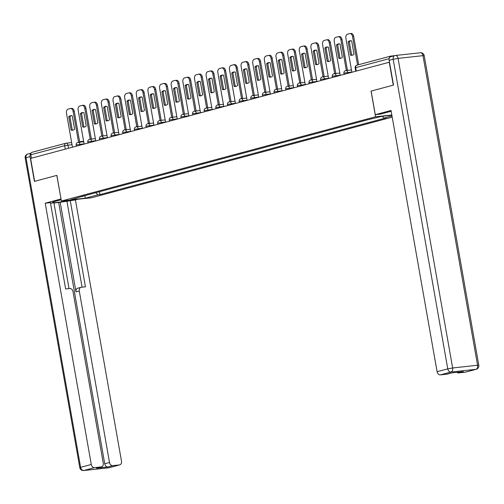 <?xml version="1.0" encoding="UTF-8"?>
<svg xmlns="http://www.w3.org/2000/svg" width="504" height="504" viewBox="0 0 504 504"><rect width="100%" height="100%" fill="white"/><g stroke="black" fill="none" stroke-linecap="round" stroke-linejoin="round"><path stroke-width="0.76" d="M451.975 372.859L447.344 374.1A3.515 2.646 -105 0 1 447.042 374.157L440.351 374.881A3.515 2.646 -105 0 1 437.1 371.719L447.766 368.859L393.177 59.258L389.151 60.335L393.511 85.082L371.051 91.104L393.29 85.145L389.252 62.238L30.599 158.432L34.637 181.333L56.876 175.367L61.4 201.033L91.615 197.757L392.206 117.136M371.051 91.104L375.575 116.77L61.4 201.033M394.481 55.692L390.858 56.083A2.344 1.764 75 0 0 390.657 56.12A2.344 1.764 75 0 0 389.46 57.872M31.456 158.199L30.851 154.766A2.344 1.764 -105 0 1 32.004 152.309A2.344 1.764 -105 0 1 32.206 152.271M95.766 192.717L97.933 194.828L85.397 198.192L70.598 199.798L83.349 196.05M391.873 115.24L381.786 116.336L367.183 119.921L81.068 196.661L83.135 196.434M391.999 115.958L384.048 118.093L382.202 116.292M97.933 194.828L100.006 194.607L386.121 117.867L384.048 118.093M391.835 115.007L375.575 116.77M99.496 191.715L100.006 194.607M85.397 198.192L84.722 195.678M73.036 130.12A7.327 4.794 83.8 0 1 72.242 129.963L69.892 116.632A7.327 4.794 83.8 0 1 71.467 115.662M71.417 108.442A3.515 2.3 83.8 0 1 71.65 108.398A3.515 2.3 83.8 0 1 74.264 111.296L79.714 142.197M68.752 116.758L71.102 130.089A7.327 4.794 83.8 0 0 72.469 130.24A7.327 4.794 83.8 0 0 74.605 129.15L72.255 115.819A7.327 4.794 83.8 0 0 70.888 115.674A7.327 4.794 83.8 0 0 68.752 116.758L69.892 116.632M78.574 142.317L73.124 111.415A3.515 2.3 -96.2 0 0 70.503 108.524A3.515 2.3 -96.2 0 0 70.276 108.568L68.109 109.147A3.515 2.3 -96.2 0 0 66.478 113.198L72.475 147.2M71.102 130.089L72.242 129.963M84.678 127.002A7.327 4.794 83.8 0 1 83.885 126.844L81.535 113.513A7.327 4.794 83.8 0 1 83.11 112.537M83.059 105.317A3.515 2.3 83.8 0 1 83.292 105.273A3.515 2.3 83.8 0 1 85.907 108.171L91.356 139.072M80.388 113.639L82.744 126.97A7.327 4.794 83.8 0 0 84.111 127.115A7.327 4.794 83.8 0 0 86.247 126.025L83.897 112.694A7.327 4.794 83.8 0 0 82.53 112.55A7.327 4.794 83.8 0 0 80.388 113.639L81.535 113.513M90.21 139.198L84.767 108.297A3.515 2.3 -96.2 0 0 82.146 105.399A3.515 2.3 -96.2 0 0 81.919 105.443L79.752 106.023A3.515 2.3 -96.2 0 0 78.12 110.074L84.118 144.075M82.744 126.97L83.885 126.844M96.321 123.877A7.327 4.794 83.8 0 1 95.527 123.719L93.177 110.389A7.327 4.794 83.8 0 1 94.752 109.418M94.702 102.199A3.515 2.3 83.8 0 1 94.935 102.154A3.515 2.3 83.8 0 1 97.549 105.046L102.999 135.948M92.03 110.515L94.38 123.845A7.327 4.794 83.8 0 0 95.754 123.99A7.327 4.794 83.8 0 0 97.889 122.907L95.54 109.576A7.327 4.794 83.8 0 0 94.172 109.425A7.327 4.794 83.8 0 0 92.03 110.515L93.177 110.389M101.852 136.074L96.403 105.172A3.515 2.3 -96.2 0 0 93.788 102.281A3.515 2.3 -96.2 0 0 93.555 102.318L91.394 102.898A3.515 2.3 -96.2 0 0 89.762 106.955L95.76 140.956M94.38 123.845L95.527 123.719M61.173 199.754L55.56 201.26A13.186 1.008 170 0 0 52.485 202.476A13.186 1.008 170 0 0 59.252 202.173A13.186 1.008 170 0 0 72.355 199.849M30.927 153.436A3.515 2.646 75 0 0 30.051 156.65L34.411 181.396L56.801 175.392L61.041 198.973M60.959 198.986L45.215 203.207L50.413 202.639L65.633 288.962L69.772 288.515A3.515 2.646 75 0 1 73.023 291.677L103.263 463.17A3.515 2.646 75 0 1 101.531 466.849L96.755 468.128A3.515 2.646 -105 0 1 96.453 468.185L107.988 466.937A3.515 2.646 -105 0 1 104.737 463.768L58.672 202.507L53.953 203.024M69.042 288.59L53.909 202.784L50.501 203.156M58.672 202.507L75.424 199.924L121.495 461.185A3.515 2.646 75 0 1 119.763 464.871A3.515 2.646 75 0 1 119.461 464.927L112.764 465.652L107.988 466.937M78.019 199.231L75.424 199.924M45.215 203.207L91.281 464.468A3.515 2.646 75 0 0 94.532 467.63L101.228 466.906A3.515 2.646 75 0 0 101.531 466.849M104.737 463.768L109.513 462.489L79.279 290.997A3.515 2.646 75 0 1 81.005 287.318A3.515 2.646 75 0 1 81.308 287.261L85.447 286.814L70.232 200.491M109.513 462.489A3.515 2.646 75 0 0 112.764 465.652M79.279 290.997L75.991 291.879L60.165 202.11M75.991 291.879A3.515 2.646 -105 0 1 77.723 288.2L81.005 287.318M82.076 287.179L66.944 201.373M391.167 111.252A13.186 1.008 170 0 0 391.079 111.277L380.482 114.118L375.285 114.679L391.028 110.458L437.1 371.719M371.127 91.085L375.285 114.679M465.274 372.179L475.946 369.319A3.515 2.646 75 0 0 476.249 369.262L465.576 372.122A3.515 2.646 -105 0 1 465.274 372.179L458.583 372.903A3.515 2.646 -105 0 1 456.807 372.336M458.583 372.903L463.359 371.624L451.817 372.878L447.042 374.157M389.151 60.335A3.515 2.646 -105 0 1 390.877 56.656L394.909 55.572A3.515 2.646 75 0 0 393.177 59.258L398.059 58.37L452.649 367.97L477.578 365.261L422.988 55.667L398.059 58.37A3.515 2.3 83.8 0 0 395.438 55.471A3.515 3.515 0 0 0 394.909 55.572A3.515 2.646 75 0 1 395.212 55.516A3.515 2.3 83.8 0 1 395.438 55.471L420.368 52.769A3.515 2.3 -96.2 0 1 422.988 55.667L424.211 55.654A3.515 3.515 0 0 0 420.368 52.769M107.963 120.752A7.327 4.794 83.8 0 1 107.169 120.601L104.819 107.27A7.327 4.794 83.8 0 1 106.388 106.294M106.344 99.074A3.515 2.3 83.8 0 1 106.571 99.03A3.515 2.3 83.8 0 1 109.192 101.928L114.641 132.829M103.673 107.39L106.023 120.721A7.327 4.794 83.8 0 0 107.396 120.872A7.327 4.794 83.8 0 0 109.532 119.782L107.182 106.451A7.327 4.794 83.8 0 0 105.815 106.306A7.327 4.794 83.8 0 0 103.673 107.39L104.819 107.27M113.495 132.955L108.045 102.047A3.515 2.3 -96.2 0 0 105.43 99.156A3.515 2.3 -96.2 0 0 105.197 99.2L103.037 99.779A3.515 2.3 -96.2 0 0 101.405 103.83L107.402 137.831M106.023 120.721L107.169 120.601M119.599 117.634A7.327 4.794 83.8 0 1 118.812 117.476L116.462 104.145A7.327 4.794 83.8 0 1 118.031 103.175M117.986 95.949A3.515 2.3 83.8 0 1 118.213 95.911A3.515 2.3 83.8 0 1 120.834 98.803L126.283 129.704M115.315 104.271L117.665 117.602A7.327 4.794 83.8 0 0 119.032 117.747A7.327 4.794 83.8 0 0 121.174 116.657L118.824 103.326A7.327 4.794 83.8 0 0 117.457 103.181A7.327 4.794 83.8 0 0 115.315 104.271L116.462 104.145M125.137 129.83L119.687 98.929A3.515 2.3 -96.2 0 0 117.073 96.031A3.515 2.3 -96.2 0 0 116.84 96.075L114.679 96.655A3.515 2.3 -96.2 0 0 113.047 100.712L119.045 134.707M117.665 117.602L118.812 117.476M131.242 114.509A7.327 4.794 83.8 0 1 130.454 114.351L128.104 101.02A7.327 4.794 83.8 0 1 129.673 100.05M129.629 92.831A3.515 2.3 83.8 0 1 129.856 92.786A3.515 2.3 83.8 0 1 132.476 95.684L137.926 126.586M126.958 101.147L129.308 114.477A7.327 4.794 83.8 0 0 130.675 114.628A7.327 4.794 83.8 0 0 132.817 113.539L130.467 100.208A7.327 4.794 83.8 0 0 129.093 100.057A7.327 4.794 83.8 0 0 126.958 101.147L128.104 101.02M136.779 126.706L131.33 95.804A3.515 2.3 -96.2 0 0 128.709 92.912A3.515 2.3 -96.2 0 0 128.482 92.957L126.315 93.536A3.515 2.3 -96.2 0 0 124.69 97.587L130.681 131.588M129.308 114.477L130.454 114.351M142.884 111.39A7.327 4.794 83.8 0 1 142.097 111.233L139.747 97.902A7.327 4.794 83.8 0 1 141.315 96.925M141.271 89.706A3.515 2.3 83.8 0 1 141.498 89.662A3.515 2.3 83.8 0 1 144.119 92.56L149.568 123.461M138.6 98.028L140.95 111.359A7.327 4.794 83.8 0 0 142.317 111.504A7.327 4.794 83.8 0 0 144.459 110.414L142.109 97.083A7.327 4.794 83.8 0 0 140.736 96.938A7.327 4.794 83.8 0 0 138.6 98.028L139.747 97.902M148.422 123.587L142.972 92.686A3.515 2.3 -96.2 0 0 140.351 89.788A3.515 2.3 -96.2 0 0 140.125 89.832L137.957 90.411A3.515 2.3 -96.2 0 0 136.332 94.462L142.323 128.463M140.95 111.359L142.097 111.233M154.526 108.266A7.327 4.794 83.8 0 1 153.739 108.108L151.383 94.777A7.327 4.794 83.8 0 1 152.958 93.807M152.907 86.587A3.515 2.3 83.8 0 1 153.14 86.543A3.515 2.3 83.8 0 1 155.755 89.435L161.204 120.336M150.242 94.903L152.592 108.234A7.327 4.794 83.8 0 0 153.959 108.379A7.327 4.794 83.8 0 0 156.101 107.295L153.745 93.965A7.327 4.794 83.8 0 0 152.378 93.813A7.327 4.794 83.8 0 0 150.242 94.903L151.383 94.777M160.064 120.462L154.615 89.561A3.515 2.3 -96.2 0 0 151.994 86.663A3.515 2.3 -96.2 0 0 151.767 86.707L149.6 87.287A3.515 2.3 -96.2 0 0 147.974 91.344L153.966 125.345M152.592 108.234L153.739 108.108M166.169 105.141A7.327 4.794 83.8 0 1 165.375 104.99L163.025 91.659A7.327 4.794 83.8 0 1 164.6 90.682M164.55 83.462A3.515 2.3 83.8 0 1 164.783 83.418A3.515 2.3 83.8 0 1 167.397 86.316L172.847 117.218M161.885 91.778L164.235 105.109A7.327 4.794 83.8 0 0 165.602 105.26A7.327 4.794 83.8 0 0 167.738 104.171L165.388 90.84A7.327 4.794 83.8 0 0 164.021 90.695A7.327 4.794 83.8 0 0 161.885 91.778L163.025 91.659M171.707 117.338L166.257 86.436A3.515 2.3 -96.2 0 0 163.636 83.544A3.515 2.3 -96.2 0 0 163.409 83.588L161.242 84.168A3.515 2.3 -96.2 0 0 159.611 88.219L165.608 122.22M164.235 105.109L165.375 104.99M177.811 102.022A7.327 4.794 83.8 0 1 177.017 101.865L174.667 88.534A7.327 4.794 83.8 0 1 176.243 87.564M176.192 80.338A3.515 2.3 83.8 0 1 176.425 80.3A3.515 2.3 83.8 0 1 179.04 83.192L184.489 114.093M173.521 88.66L175.877 101.991A7.327 4.794 83.8 0 0 177.244 102.136A7.327 4.794 83.8 0 0 179.38 101.046L177.03 87.715A7.327 4.794 83.8 0 0 175.663 87.57A7.327 4.794 83.8 0 0 173.521 88.66L174.667 88.534M183.343 114.219L177.893 83.317A3.515 2.3 -96.2 0 0 175.279 80.419A3.515 2.3 -96.2 0 0 175.046 80.464L172.885 81.043A3.515 2.3 -96.2 0 0 171.253 85.1L177.251 119.095M175.877 101.991L177.017 101.865M189.454 98.897A7.327 4.794 83.8 0 1 188.66 98.74L186.31 85.409A7.327 4.794 83.8 0 1 187.885 84.439M187.834 77.219A3.515 2.3 83.8 0 1 188.068 77.175A3.515 2.3 83.8 0 1 190.682 80.073L196.132 110.975M185.163 85.535L187.513 98.866A7.327 4.794 83.8 0 0 188.887 99.011A7.327 4.794 83.8 0 0 191.022 97.927L188.672 84.596A7.327 4.794 83.8 0 0 187.305 84.445A7.327 4.794 83.8 0 0 185.163 85.535L186.31 85.409M194.985 111.094L189.536 80.193A3.515 2.3 -96.2 0 0 186.921 77.301A3.515 2.3 -96.2 0 0 186.688 77.339L184.527 77.925A3.515 2.3 -96.2 0 0 182.895 81.976L188.893 115.977M187.513 98.866L188.66 98.74M201.096 95.779A7.327 4.794 83.8 0 1 200.302 95.621L197.952 82.291A7.327 4.794 83.8 0 1 199.521 81.314M199.477 74.094A3.515 2.3 83.8 0 1 199.704 74.05A3.515 2.3 83.8 0 1 202.325 76.948L207.774 107.85M196.806 82.417L199.156 95.747A7.327 4.794 83.8 0 0 200.529 95.892A7.327 4.794 83.8 0 0 202.665 94.802L200.315 81.472A7.327 4.794 83.8 0 0 198.948 81.327A7.327 4.794 83.8 0 0 196.806 82.417L197.952 82.291M206.627 107.976L201.178 77.074A3.515 2.3 -96.2 0 0 198.563 74.176A3.515 2.3 -96.2 0 0 198.33 74.22L196.169 74.8A3.515 2.3 -96.2 0 0 194.538 78.851L200.535 112.852M199.156 95.747L200.302 95.621M212.732 92.654A7.327 4.794 83.8 0 1 211.945 92.497L209.595 79.166A7.327 4.794 83.8 0 1 211.163 78.196M211.119 70.976A3.515 2.3 83.8 0 1 211.346 70.932A3.515 2.3 83.8 0 1 213.967 73.823L219.416 104.725M208.448 79.292L210.798 92.623A7.327 4.794 83.8 0 0 212.165 92.767A7.327 4.794 83.8 0 0 214.307 91.684L211.957 78.353A7.327 4.794 83.8 0 0 210.584 78.202A7.327 4.794 83.8 0 0 208.448 79.292L209.595 79.166M218.27 104.851L212.82 73.949A3.515 2.3 -96.2 0 0 210.206 71.051A3.515 2.3 -96.2 0 0 209.973 71.096L207.812 71.675A3.515 2.3 -96.2 0 0 206.18 75.732L212.171 109.733M210.798 92.623L211.945 92.497M224.374 89.529A7.327 4.794 83.8 0 1 223.587 89.378L221.237 76.047A7.327 4.794 83.8 0 1 222.806 75.071M222.762 67.851A3.515 2.3 83.8 0 1 222.988 67.807A3.515 2.3 83.8 0 1 225.609 70.705L231.059 101.606M220.091 76.167L222.44 89.498A7.327 4.794 83.8 0 0 223.808 89.649A7.327 4.794 83.8 0 0 225.95 88.559L223.6 75.228A7.327 4.794 83.8 0 0 222.226 75.083A7.327 4.794 83.8 0 0 220.091 76.167L221.237 76.047M229.912 101.726L224.463 70.825A3.515 2.3 -96.2 0 0 221.842 67.933A3.515 2.3 -96.2 0 0 221.615 67.977L219.448 68.557A3.515 2.3 -96.2 0 0 217.822 72.608L223.814 106.609M222.44 89.498L223.587 89.378M236.017 86.411A7.327 4.794 83.8 0 1 235.229 86.253L232.879 72.922A7.327 4.794 83.8 0 1 234.448 71.952M234.404 64.726A3.515 2.3 83.8 0 1 234.631 64.682A3.515 2.3 83.8 0 1 237.252 67.58L242.695 98.482M231.733 73.049L234.083 86.379A7.327 4.794 83.8 0 0 235.45 86.524A7.327 4.794 83.8 0 0 237.592 85.434L235.242 72.103A7.327 4.794 83.8 0 0 233.869 71.959A7.327 4.794 83.8 0 0 231.733 73.049L232.879 72.922M241.555 98.608L236.105 67.706A3.515 2.3 -96.2 0 0 233.484 64.808A3.515 2.3 -96.2 0 0 233.257 64.852L231.09 65.432A3.515 2.3 -96.2 0 0 229.465 69.489L235.456 103.484M234.083 86.379L235.229 86.253M247.659 83.286A7.327 4.794 83.8 0 1 246.872 83.128L244.516 69.798A7.327 4.794 83.8 0 1 246.091 68.828M246.04 61.608A3.515 2.3 83.8 0 1 246.273 61.564A3.515 2.3 83.8 0 1 248.888 64.455L254.337 95.363M243.375 69.924L245.725 83.255A7.327 4.794 83.8 0 0 247.092 83.399A7.327 4.794 83.8 0 0 249.228 82.316L246.878 68.985A7.327 4.794 83.8 0 0 245.511 68.834A7.327 4.794 83.8 0 0 243.375 69.924L244.516 69.798M253.197 95.483L247.748 64.581A3.515 2.3 -96.2 0 0 245.127 61.69A3.515 2.3 -96.2 0 0 244.9 61.727L242.733 62.313A3.515 2.3 -96.2 0 0 241.101 66.364L247.099 100.365M245.725 83.255L246.872 83.128M259.302 80.168A7.327 4.794 83.8 0 1 258.508 80.01L256.158 66.679A7.327 4.794 83.8 0 1 257.733 65.703M257.683 58.483A3.515 2.3 83.8 0 1 257.916 58.439A3.515 2.3 83.8 0 1 260.53 61.337L265.98 92.238M255.018 66.799L257.368 80.13A7.327 4.794 83.8 0 0 258.735 80.281A7.327 4.794 83.8 0 0 260.87 79.191L258.521 65.86A7.327 4.794 83.8 0 0 257.153 65.715A7.327 4.794 83.8 0 0 255.018 66.799L256.158 66.679M264.833 92.364L259.39 61.463A3.515 2.3 -96.2 0 0 256.769 58.565A3.515 2.3 -96.2 0 0 256.542 58.609L254.375 59.189A3.515 2.3 -96.2 0 0 252.743 63.239L258.741 97.24M257.368 80.13L258.508 80.01M270.944 77.043A7.327 4.794 83.8 0 1 270.15 76.885L267.8 63.554A7.327 4.794 83.8 0 1 269.375 62.584M269.325 55.364A3.515 2.3 83.8 0 1 269.558 55.32A3.515 2.3 83.8 0 1 272.173 58.212L277.622 89.113M266.654 63.68L269.01 77.011A7.327 4.794 83.8 0 0 270.377 77.156A7.327 4.794 83.8 0 0 272.513 76.073L270.163 62.742A7.327 4.794 83.8 0 0 268.796 62.59A7.327 4.794 83.8 0 0 266.654 63.68L267.8 63.554M276.476 89.24L271.026 58.338A3.515 2.3 -96.2 0 0 268.411 55.44A3.515 2.3 -96.2 0 0 268.178 55.484L266.017 56.064A3.515 2.3 -96.2 0 0 264.386 60.121L270.383 94.122M269.01 77.011L270.15 76.885M282.587 73.918A7.327 4.794 83.8 0 1 281.793 73.767L279.443 60.436A7.327 4.794 83.8 0 1 281.012 59.459M280.967 52.24A3.515 2.3 83.8 0 1 281.194 52.195A3.515 2.3 83.8 0 1 283.815 55.093L289.264 85.995M278.296 60.556L280.646 73.886A7.327 4.794 83.8 0 0 282.019 74.038A7.327 4.794 83.8 0 0 284.155 72.948L281.805 59.617A7.327 4.794 83.8 0 0 280.438 59.472A7.327 4.794 83.8 0 0 278.296 60.556L279.443 60.436M288.118 86.115L282.668 55.213A3.515 2.3 -96.2 0 0 280.054 52.322A3.515 2.3 -96.2 0 0 279.821 52.366L277.66 52.945A3.515 2.3 -96.2 0 0 276.028 56.996L282.026 90.997M280.646 73.886L281.793 73.767M294.229 70.799A7.327 4.794 83.8 0 1 293.435 70.642L291.085 57.311A7.327 4.794 83.8 0 1 292.654 56.335M292.61 49.115A3.515 2.3 83.8 0 1 292.837 49.071A3.515 2.3 83.8 0 1 295.457 51.969L300.907 82.87M289.939 57.437L292.288 70.768A7.327 4.794 83.8 0 0 293.662 70.913A7.327 4.794 83.8 0 0 295.798 69.823L293.448 56.492A7.327 4.794 83.8 0 0 292.081 56.347A7.327 4.794 83.8 0 0 289.939 57.437L291.085 57.311M299.76 82.996L294.311 52.095A3.515 2.3 -96.2 0 0 291.696 49.197A3.515 2.3 -96.2 0 0 291.463 49.241L289.302 49.82A3.515 2.3 -96.2 0 0 287.671 53.878L293.668 87.872M292.288 70.768L293.435 70.642M305.865 67.675A7.327 4.794 83.8 0 1 305.077 67.517L302.728 54.186A7.327 4.794 83.8 0 1 304.296 53.216M304.252 45.996A3.515 2.3 83.8 0 1 304.479 45.952A3.515 2.3 83.8 0 1 307.1 48.844L312.549 79.745M301.581 54.312L303.931 67.643A7.327 4.794 83.8 0 0 305.298 67.788A7.327 4.794 83.8 0 0 307.44 66.704L305.09 53.374A7.327 4.794 83.8 0 0 303.717 53.222A7.327 4.794 83.8 0 0 301.581 54.312L302.728 54.186M311.403 79.871L305.953 48.97A3.515 2.3 -96.2 0 0 303.332 46.078A3.515 2.3 -96.2 0 0 303.106 46.116L300.945 46.702A3.515 2.3 -96.2 0 0 299.313 50.753L305.304 84.754M303.931 67.643L305.077 67.517M317.507 64.556A7.327 4.794 83.8 0 1 316.72 64.399L314.37 51.068A7.327 4.794 83.8 0 1 315.939 50.091M315.895 42.871A3.515 2.3 83.8 0 1 316.121 42.827A3.515 2.3 83.8 0 1 318.742 45.725L324.192 76.627M313.223 51.188L315.573 64.518A7.327 4.794 83.8 0 0 316.94 64.669A7.327 4.794 83.8 0 0 319.082 63.58L316.733 50.249A7.327 4.794 83.8 0 0 315.359 50.104A7.327 4.794 83.8 0 0 313.223 51.188L314.37 51.068M323.045 76.753L317.596 45.851A3.515 2.3 -96.2 0 0 314.975 42.953A3.515 2.3 -96.2 0 0 314.748 42.998L312.581 43.577A3.515 2.3 -96.2 0 0 310.955 47.628L316.947 81.629M315.573 64.518L316.72 64.399M329.15 61.431A7.327 4.794 83.8 0 1 328.362 61.274L326.006 47.943A7.327 4.794 83.8 0 1 327.581 46.973M327.537 39.747A3.515 2.3 83.8 0 1 327.764 39.709A3.515 2.3 83.8 0 1 330.385 42.601L335.828 73.502M324.866 48.069L327.216 61.4A7.327 4.794 83.8 0 0 328.583 61.545A7.327 4.794 83.8 0 0 330.725 60.461L328.369 47.13A7.327 4.794 83.8 0 0 327.001 46.979A7.327 4.794 83.8 0 0 324.866 48.069L326.006 47.943M334.688 73.628L329.238 42.727A3.515 2.3 -96.2 0 0 326.617 39.829A3.515 2.3 -96.2 0 0 326.39 39.873L324.223 40.452A3.515 2.3 -96.2 0 0 322.598 44.51L328.589 78.511M327.216 61.4L328.362 61.274M340.792 58.306A7.327 4.794 83.8 0 1 339.998 58.155L337.649 44.818A7.327 4.794 83.8 0 1 339.224 43.848M339.173 36.628A3.515 2.3 83.8 0 1 339.406 36.584A3.515 2.3 83.8 0 1 342.021 39.482L347.47 70.384M336.508 44.944L338.858 58.275A7.327 4.794 83.8 0 0 340.225 58.426A7.327 4.794 83.8 0 0 342.361 57.336L340.011 44.005A7.327 4.794 83.8 0 0 338.644 43.861A7.327 4.794 83.8 0 0 336.508 44.944L337.649 44.818M346.33 70.503L340.88 39.602A3.515 2.3 -96.2 0 0 338.26 36.71A3.515 2.3 -96.2 0 0 338.033 36.754L335.866 37.334A3.515 2.3 -96.2 0 0 334.234 41.385L340.231 75.386M338.858 58.275L339.998 58.155M352.435 55.188A7.327 4.794 83.8 0 1 351.641 55.03L349.291 41.7A7.327 4.794 83.8 0 1 350.866 40.723M350.816 33.503A3.515 2.3 83.8 0 1 351.049 33.459A3.515 2.3 83.8 0 1 353.663 36.357L358.665 64.701M348.144 41.826L350.501 55.157A7.327 4.794 83.8 0 0 351.868 55.301A7.327 4.794 83.8 0 0 354.003 54.212L351.653 40.881A7.327 4.794 83.8 0 0 350.286 40.736A7.327 4.794 83.8 0 0 348.144 41.826L349.291 41.7M357.55 64.997L352.523 36.483A3.515 2.3 -96.2 0 0 349.902 33.585A3.515 2.3 -96.2 0 0 349.675 33.629L347.508 34.209A3.515 2.3 -96.2 0 0 345.876 38.26L351.874 72.261M350.501 55.157L351.641 55.03M351.83 72.028L344.459 73.067L343.911 73.282L344.1 74.346M340.187 75.153L332.816 76.186L332.268 76.406L332.457 77.471M328.551 78.271L321.174 79.311L320.632 79.525L320.815 80.59M316.909 81.396L309.538 82.435L308.99 82.65L309.179 83.714M305.267 84.514L297.896 85.554L297.347 85.775L297.536 86.839M293.624 87.639L286.253 88.679L285.705 88.893L285.894 89.958M281.982 90.764L274.611 91.797L274.063 92.018L274.252 93.082M270.339 93.883L262.968 94.922L262.42 95.136L262.609 96.207M258.697 97.007L251.326 98.047L250.778 98.261L250.967 99.326M247.061 100.126L239.683 101.165L239.142 101.386L239.324 102.451M235.418 103.251L228.041 104.29L227.499 104.504L227.682 105.569M223.776 106.376L216.405 107.415L215.857 107.629L216.046 108.694M212.134 109.494L204.763 110.533L204.214 110.748L204.404 111.819M200.491 112.619L193.12 113.658L192.572 113.873L192.761 114.937M188.849 115.737L181.478 116.777L180.93 116.997L181.119 118.062M177.206 118.862L169.835 119.902L169.287 120.116L169.476 121.18M165.564 121.987L158.193 123.026L157.645 123.241L157.834 124.305M153.928 125.105L146.551 126.145L146.009 126.359L146.192 127.43M142.285 128.23L134.915 129.27L134.366 129.484L134.555 130.549M130.643 131.355L123.272 132.388L122.724 132.609L122.913 133.673M119.001 134.474L111.63 135.513L111.082 135.727L111.271 136.792M107.358 137.598L99.987 138.638L99.439 138.852L99.628 139.917M95.716 140.717L88.345 141.756L87.797 141.97L87.986 143.042M84.073 143.842L76.703 144.881L76.154 145.095L76.343 146.16M72.028 144.661L64.657 145.7L30.851 154.766M68.468 148.277L67.908 145.108A2.344 1.537 83.8 0 0 66.163 143.18A2.344 2.344 0 0 0 65.81 143.243A2.344 1.764 75 0 0 64.657 145.7L65.262 149.134M347.867 73.338L347.716 72.475A2.344 1.537 -96.2 0 0 345.971 70.547A2.344 1.537 -96.2 0 0 345.813 70.573M336.225 76.463L336.074 75.6A2.344 1.537 -96.2 0 0 334.328 73.666A2.344 1.537 -96.2 0 0 334.177 73.697M324.582 79.582L324.431 78.719A2.344 1.537 -96.2 0 0 322.686 76.791A2.344 1.537 -96.2 0 0 322.535 76.816M312.94 82.706L312.789 81.843A2.344 1.537 -96.2 0 0 311.044 79.909A2.344 1.537 -96.2 0 0 310.892 79.941M301.298 85.825L301.146 84.962A2.344 1.537 -96.2 0 0 299.401 83.034A2.344 1.537 -96.2 0 0 299.25 83.066M289.661 88.95L289.504 88.087A2.344 1.537 -96.2 0 0 287.759 86.159A2.344 1.537 -96.2 0 0 287.608 86.184M278.019 92.075L277.862 91.211A2.344 1.537 -96.2 0 0 276.116 89.277A2.344 1.537 -96.2 0 0 275.965 89.309M266.377 95.193L266.225 94.33A2.344 1.537 -96.2 0 0 264.48 92.402A2.344 1.537 -96.2 0 0 264.323 92.427M254.734 98.318L254.583 97.455A2.344 1.537 -96.2 0 0 252.838 95.521A2.344 1.537 -96.2 0 0 252.68 95.552M243.092 101.436L242.941 100.573A2.344 1.537 -96.2 0 0 241.196 98.645A2.344 1.537 -96.2 0 0 241.044 98.677M231.449 104.561L231.298 103.698A2.344 1.537 -96.2 0 0 229.553 101.77A2.344 1.537 -96.2 0 0 229.402 101.795M219.807 107.686L219.656 106.823A2.344 1.537 -96.2 0 0 217.911 104.889A2.344 1.537 -96.2 0 0 217.759 104.92M208.165 110.804L208.013 109.941A2.344 1.537 -96.2 0 0 206.268 108.013A2.344 1.537 -96.2 0 0 206.117 108.039M196.529 113.929L196.371 113.066A2.344 1.537 -96.2 0 0 194.626 111.132A2.344 1.537 -96.2 0 0 194.475 111.163M184.886 117.048L184.735 116.185A2.344 1.537 -96.2 0 0 182.983 114.257A2.344 1.537 -96.2 0 0 182.832 114.288M173.244 120.172L173.093 119.309A2.344 1.537 -96.2 0 0 171.347 117.382A2.344 1.537 -96.2 0 0 171.19 117.407M161.601 123.297L161.45 122.434A2.344 1.537 -96.2 0 0 159.705 120.5A2.344 1.537 -96.2 0 0 159.548 120.532M149.959 126.416L149.808 125.553A2.344 1.537 -96.2 0 0 148.063 123.625A2.344 1.537 -96.2 0 0 147.911 123.65M138.317 129.541L138.165 128.678A2.344 1.537 -96.2 0 0 136.42 126.743A2.344 1.537 -96.2 0 0 136.269 126.775M126.674 132.659L126.523 131.796A2.344 1.537 -96.2 0 0 124.778 129.868A2.344 1.537 -96.2 0 0 124.627 129.9M115.032 135.784L114.88 134.921A2.344 1.537 -96.2 0 0 113.135 132.993A2.344 1.537 -96.2 0 0 112.984 133.018M103.396 138.909L103.238 138.046A2.344 1.537 -96.2 0 0 101.493 136.112A2.344 1.537 -96.2 0 0 101.342 136.143M91.753 142.027L91.602 141.164A2.344 1.537 -96.2 0 0 89.851 139.236A2.344 1.537 -96.2 0 0 89.699 139.262M80.111 145.152L79.96 144.289A2.344 1.537 -96.2 0 0 78.215 142.361A2.344 1.537 -96.2 0 0 78.057 142.386M356.303 71.077L355.698 67.643L355.15 67.857L355.742 71.228M389.176 58.659L355.698 67.643A2.344 1.764 75 0 1 356.851 65.186A2.344 2.344 0 0 0 355.15 67.857M357.053 65.148A2.344 1.764 75 0 0 356.851 65.186L390.657 56.12M71.662 142.582L66.163 143.18A2.344 1.537 83.8 0 0 66.011 143.205A2.344 1.764 75 0 0 65.81 143.243L32.004 152.309M73.124 111.415L74.264 111.296M84.767 108.297L85.907 108.171M96.403 105.172L97.549 105.046M96.453 468.185L101.228 466.906M94.532 467.63L83.859 470.497L108.788 467.788L119.461 464.927M30.051 156.65L26.019 157.727L80.609 467.328L91.281 464.468M83.859 470.497A3.515 2.646 -105 0 1 80.609 467.328L79.79 467.655A3.515 3.515 0 0 0 83.633 470.541A3.515 2.3 -96.2 0 0 83.859 470.497M83.633 470.541L108.562 467.832A3.515 3.515 0 0 0 109.091 467.731A3.515 2.646 -105 0 1 108.788 467.788A3.515 2.3 83.8 0 1 108.562 467.832A3.515 2.3 83.8 0 1 108.328 467.838M79.79 467.655L25.2 158.054L26.019 157.727A3.515 2.646 -105 0 1 27.752 154.048L31.04 153.166M476.249 369.262A3.515 3.515 0 0 0 478.8 365.255L477.578 365.261A3.515 2.3 83.8 0 1 475.946 369.319L451.023 372.021L440.351 374.881M451.023 372.021A3.515 2.3 -96.2 0 0 452.649 367.97L447.766 368.859A3.515 2.646 75 0 0 451.023 372.021M108.045 102.047L109.192 101.928M119.687 98.929L120.834 98.803M131.33 95.804L132.476 95.684M142.972 92.686L144.119 92.56M154.615 89.561L155.755 89.435M166.257 86.436L167.397 86.316M177.893 83.317L179.04 83.192M189.536 80.193L190.682 80.073M201.178 77.074L202.325 76.948M212.82 73.949L213.967 73.823M224.463 70.825L225.609 70.705M236.105 67.706L237.252 67.58M247.748 64.581L248.888 64.455M259.39 61.463L260.53 61.337M271.026 58.338L272.173 58.212M282.668 55.213L283.815 55.093M294.311 52.095L295.457 51.969M305.953 48.97L307.1 48.844M317.596 45.851L318.742 45.725M329.238 42.727L330.385 42.601M340.88 39.602L342.021 39.482M352.523 36.483L353.663 36.357M83.708 141.763L78.215 142.361A2.344 2.344 0 0 0 76.154 145.095M95.35 138.638L89.851 139.236A2.344 2.344 0 0 0 87.797 141.97M106.993 135.519L101.493 136.112A2.344 2.344 0 0 0 99.439 138.852M118.635 132.394L113.135 132.993A2.344 2.344 0 0 0 111.082 135.727M130.278 129.27L124.778 129.868A2.344 2.344 0 0 0 122.724 132.609M141.914 126.151L136.42 126.743A2.344 2.344 0 0 0 134.366 129.484M153.556 123.026L148.063 123.625A2.344 2.344 0 0 0 146.009 126.359M165.199 119.908L159.705 120.5A2.344 2.344 0 0 0 157.645 123.241M176.841 116.783L171.347 117.382A2.344 2.344 0 0 0 169.287 120.116M188.483 113.658L182.983 114.257A2.344 2.344 0 0 0 180.93 116.997M200.126 110.54L194.626 111.132A2.344 2.344 0 0 0 192.572 113.873M211.768 107.415L206.268 108.013A2.344 2.344 0 0 0 204.214 110.748M223.411 104.297L217.911 104.889A2.344 2.344 0 0 0 215.857 107.629M235.047 101.172L229.553 101.77A2.344 2.344 0 0 0 227.499 104.504M246.689 98.047L241.196 98.645A2.344 2.344 0 0 0 239.142 101.386M258.332 94.928L252.838 95.521A2.344 2.344 0 0 0 250.778 98.261M269.974 91.804L264.48 92.402A2.344 2.344 0 0 0 262.42 95.136M281.616 88.679L276.116 89.277A2.344 2.344 0 0 0 274.063 92.018M293.259 85.56L287.759 86.159A2.344 2.344 0 0 0 285.705 88.893M304.901 82.435L299.401 83.034A2.344 2.344 0 0 0 297.347 85.775M316.543 79.317L311.044 79.909A2.344 2.344 0 0 0 308.99 82.65M328.18 76.192L322.686 76.791A2.344 2.344 0 0 0 320.632 79.525M339.822 73.067L334.328 73.666A2.344 2.344 0 0 0 332.268 76.406M351.464 69.949L345.971 70.547A2.344 2.344 0 0 0 343.911 73.282M79.632 141.719L83.626 141.284M70.503 108.524L71.65 108.398M82.146 105.399L83.292 105.273M93.788 102.281L94.935 102.154M109.091 467.731L119.763 464.871M27.752 154.048A3.515 3.515 0 0 0 25.2 158.054M478.8 365.255L424.211 55.654M105.43 99.156L106.571 99.03M117.073 96.031L118.213 95.911M128.709 92.912L129.856 92.786M140.351 89.788L141.498 89.662M151.994 86.663L153.14 86.543M163.636 83.544L164.783 83.418M175.279 80.419L176.425 80.3M186.921 77.301L188.068 77.175M198.563 74.176L199.704 74.05M210.206 71.051L211.346 70.932M221.842 67.933L222.988 67.807M233.484 64.808L234.631 64.682M245.127 61.69L246.273 61.564M256.769 58.565L257.916 58.439M268.411 55.44L269.558 55.32M280.054 52.322L281.194 52.195M291.696 49.197L292.837 49.071M303.332 46.078L304.479 45.952M314.975 42.953L316.121 42.827M326.617 39.829L327.764 39.709M338.26 36.71L339.406 36.584M349.902 33.585L351.049 33.459"/></g></svg>
